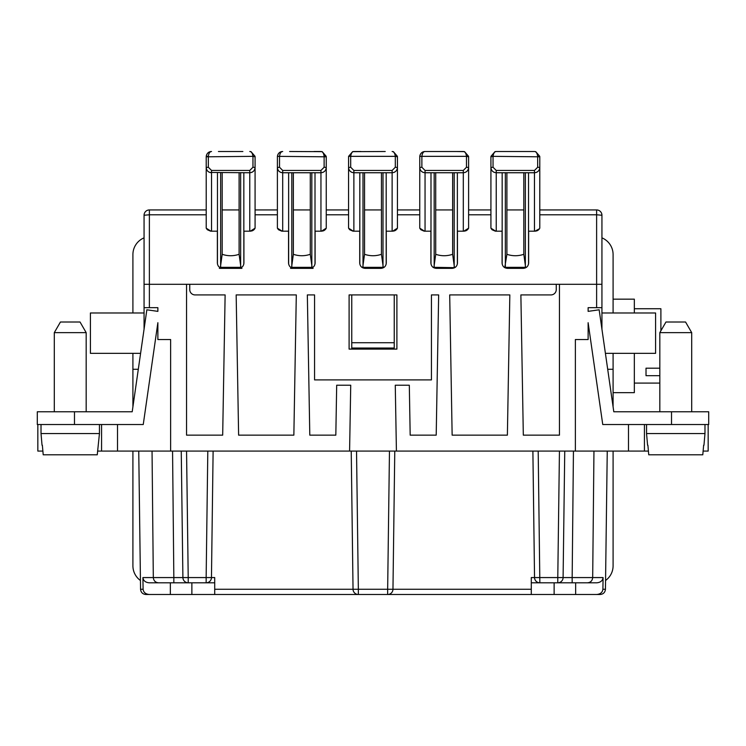 <?xml version="1.0" encoding="UTF-8"?>
<svg xmlns="http://www.w3.org/2000/svg" width="746" height="746" viewBox="0 0 746 746"><rect width="100%" height="100%" fill="white"/><g stroke="black" fill="none" stroke-linecap="round" stroke-linejoin="round"><path stroke-width="1.12" d="M538.192 451.078L539.852 582.812L596.735 582.812C600.53 582.486 602.647 580.733 603.085 577.572L602.899 589.256C602.479 592.436 600.362 594.189 596.558 594.497L575.66 594.497L575.66 582.812M396.415 451.078L349.585 451.078L350.732 385.216L336.688 385.216L335.821 435.151L309.795 435.151L307.343 294.922L314.57 294.922L314.57 379.91L431.43 379.91L431.43 294.922L438.657 294.922L436.205 435.151L410.179 435.151L409.312 385.216L395.268 385.216L396.415 451.078L648.414 451.078M449.698 294.922L509.835 294.922L507.383 435.151L452.141 435.151L449.698 294.922M504.753 267.665L506.898 254.302L506.898 172.746L506.898 209.934L523.813 209.934M587.559 582.812C590.627 582.486 592.333 580.733 592.688 577.572L572.163 577.572L572.163 582.812M491.95 229.628L490.924 228.192L490.924 167.44C491.232 170.657 493.003 172.429 496.23 172.746L534.472 172.746C537.707 172.429 539.479 170.657 539.787 167.44L539.787 209.934L596.623 209.934A5.315 5.315 0 0 1 601.938 215.24L601.938 237.862A18.063 18.063 0 0 1 613.091 254.545L613.091 312.975M539.479 228.724L535.003 231.176L528.634 231.176L528.634 263.049C528.308 266.266 526.545 268.038 523.319 268.355L507.383 268.355C504.165 268.038 502.394 266.266 502.077 263.049L502.077 231.176L495.661 231.176M495.316 231.167L492.09 229.759M492.64 171.356L493.899 172.205M494.43 172.438L496.23 172.746L496.23 231.176M170.34 582.812L170.34 594.497L145.871 594.497C142.682 594.189 140.91 592.436 140.556 589.256L138.747 451.078M671.521 424.521L671.521 411.773L708.7 411.773L708.7 424.521L602.749 424.521L588.128 322.701L588.128 339.533L575.38 339.533L575.38 451.078M601.938 329.182L601.938 307.669L588.128 307.669L588.128 311.371L599.15 309.795L613.799 411.773L671.521 411.773M531.292 582.812L539.852 582.812A5.315 5.315 0 0 1 534.537 577.572L532.886 451.078L534.537 577.572L531.292 577.572L531.292 589.256L392.965 589.256L394.774 451.078M575.66 594.497L214.708 594.497L214.708 577.572L211.463 577.572A5.315 5.315 0 0 1 206.148 582.812L214.708 582.812M538.062 171.356L536.812 172.205M536.271 172.438L534.472 172.746L534.472 231.176M607.253 451.078L605.444 589.256C605.09 592.436 603.318 594.189 600.129 594.497L596.558 594.497M644.432 424.521L644.432 451.078M37.832 424.521L37.832 451.078L42.876 451.078M149.442 594.497C145.638 594.189 143.521 592.436 143.101 589.256L142.915 577.572C143.353 580.733 145.47 582.486 149.265 582.812L206.148 582.812L206.148 577.572L188.216 577.572L186.556 451.078M539.199 229.134L538.761 229.628M538.612 229.768L537.791 230.383M537.53 230.542L537.045 230.775M536.906 230.831L535.218 231.176M186.976 582.663L186.108 582.374M181.25 451.078L182.901 577.572L181.25 451.078M214.708 589.256L358.341 589.256L358.341 594.497A5.315 5.315 0 0 1 353.035 589.256L351.226 451.078M554.129 594.497L554.129 582.812M145.871 594.497C142.682 594.189 140.91 592.436 140.556 589.256L143.101 589.256M559.024 582.663L559.892 582.374M573.441 451.078L572.163 577.572L563.099 577.572A5.315 5.315 0 0 1 557.784 582.812L557.784 577.572L563.099 577.572L564.75 451.078M74.479 424.521L74.479 411.773L37.3 411.773L37.3 424.521L143.251 424.521L157.872 322.701L157.872 339.533L170.62 339.533L170.62 451.078L101.568 451.078L101.568 424.521M495.074 151.634L496.23 151.503L494.971 151.652L496.23 151.503L494.971 151.652L490.943 156.352L493.059 156.352C493.47 153.219 494.523 151.597 496.23 151.503L534.481 151.503C536.178 151.597 537.241 153.219 537.652 156.352L539.768 156.352L535.74 151.652L539.768 156.352M214.708 594.497L191.871 594.497L191.871 582.812M170.34 594.497L191.871 594.497M173.837 582.812L173.837 577.572L153.312 577.572C153.667 580.733 155.373 582.486 158.441 582.812M213.114 451.078L211.463 577.572L206.148 577.572L207.808 451.078M531.292 594.497L531.292 589.256M189.745 284.291L189.745 289.607A5.315 5.315 0 0 0 195.06 294.922L225.124 294.922L222.681 435.151L186.556 435.151L186.556 284.291L556.255 284.291L556.255 289.607A5.315 5.315 0 0 1 550.94 294.922L520.876 294.922L523.319 435.151L559.444 435.151L559.444 284.291L596.623 284.291L596.623 214.783L601.938 215.24L601.938 284.291L596.623 284.291L596.623 307.669M708.168 424.521L708.168 451.078L703.124 451.078M505.098 267.32L525.613 267.32L523.813 254.302L523.813 172.746M74.479 411.773L132.201 411.773L146.85 309.795L157.872 311.371L157.872 307.669L144.062 307.669L144.062 329.182M493.041 156.632L493.041 167.253L490.924 167.44L490.924 156.809L493.059 156.352L539.787 156.809L539.787 167.44L537.661 167.253L537.661 156.632M392.965 589.256A5.315 5.315 0 0 1 387.659 594.497L387.659 589.256L392.965 589.256M170.62 451.078L349.585 451.078M97.586 451.078L101.568 451.078M600.129 594.497C603.318 594.189 605.09 592.436 605.444 589.256L602.899 589.256M132.909 312.975L132.909 254.545A18.063 18.063 0 0 1 144.062 237.862L144.062 215.24L149.377 214.783L149.377 209.934A5.315 5.315 0 0 0 144.062 215.24L144.062 307.669L144.062 284.291L149.377 284.291L149.377 214.783L206.213 214.783L206.213 228.183L210.959 231.176L217.366 231.176L217.366 263.049C217.692 266.266 219.455 268.038 222.681 268.355L241.937 268.355M182.901 577.572L188.216 577.572L188.216 582.812A5.315 5.315 0 0 1 182.901 577.572L173.837 577.572L172.559 451.078M236.165 294.922L238.617 435.151L293.859 435.151L296.302 294.922L236.165 294.922M601.938 249.239L601.938 307.669M607.692 369.279L613.091 369.279L613.091 353.343M222.187 254.302L220.387 267.32L240.902 267.32L239.102 254.302C233.461 256.204 227.828 256.204 222.187 254.302L222.187 172.746L222.187 209.934L239.102 209.934M239.102 254.302L239.102 172.746M364.542 254.302L362.743 267.32L383.257 267.32L381.458 254.302C375.816 256.204 370.184 256.204 364.542 254.302L364.542 172.746L364.542 209.934L381.458 209.934M381.458 254.302L381.458 172.746M490.924 214.783L468.609 214.783L468.609 228.183L463.835 231.176L457.457 231.176L457.457 263.049C457.139 266.266 455.368 268.038 452.141 268.355L436.205 268.355C432.988 268.038 431.216 266.266 430.899 263.049L430.899 231.176L424.521 231.176L419.746 228.183L419.746 214.783L397.431 214.783L397.431 228.183L392.657 231.176L386.279 231.176L386.279 263.049C385.962 266.266 384.19 268.038 380.964 268.355L365.036 268.355C361.81 268.038 360.038 266.266 359.721 263.049L359.721 231.176L353.343 231.176L348.569 228.183L348.569 214.783L326.254 214.783L326.254 228.183L321.479 231.176L315.101 231.176L315.101 263.049C314.784 266.266 313.012 268.038 309.795 268.355L293.859 268.355C290.632 268.038 288.861 266.266 288.543 263.049L288.543 231.176L282.165 231.176L277.391 228.183L277.391 209.934L255.076 209.934L255.076 228.183L250.302 231.176L243.923 231.176L243.923 263.049C243.606 266.266 241.835 268.038 238.617 268.355M349.1 294.922L349.1 349.1L396.9 349.1L396.9 294.922L349.1 294.922M186.556 284.291L149.377 284.291L149.377 307.669M556.255 284.291L559.444 284.291M539.787 228.183L539.787 167.44M495.698 231.176L490.924 228.183M452.635 209.934L435.72 209.934L435.72 172.746L435.72 254.302C441.362 256.204 446.994 256.204 452.635 254.302L452.635 172.746M468.609 228.183L468.301 228.724M468.022 229.134L467.583 229.628M467.434 229.768L466.614 230.383M466.353 230.542L465.868 230.775M465.728 230.831L464.04 231.176M468.609 214.783L468.609 209.934L490.924 209.934M424.138 231.167L420.912 229.759M420.772 229.628L419.746 228.183M348.569 214.783L348.569 209.934L326.254 209.934L326.254 214.783M397.431 228.183L397.133 228.724M396.844 229.134L396.406 229.628M396.257 229.768L395.445 230.383M395.184 230.542L394.69 230.775M394.55 230.831L392.862 231.176M326.254 228.183L325.955 228.724M325.666 229.134L325.228 229.628M325.079 229.768L324.268 230.383M324.006 230.542L323.512 230.775M323.372 230.831L321.685 231.176M293.365 254.302L291.565 267.32L312.08 267.32L310.28 254.302C304.638 256.204 299.006 256.204 293.365 254.302L293.365 172.746L293.365 209.934L310.28 209.934M310.28 254.302L310.28 172.746M255.076 228.183L254.778 228.724M254.489 229.134L254.05 229.628M253.901 229.768L253.09 230.383M252.829 230.542L252.335 230.775M252.195 230.831L250.507 231.176M210.614 231.167L207.379 229.759M207.239 229.628L206.213 228.183M534.472 151.503L527.571 151.503L534.472 151.503M523.813 254.302C518.172 256.204 512.539 256.204 506.898 254.302M436.205 268.355L452.141 268.355M435.72 254.302L433.92 267.32L454.771 267.665M149.377 209.934L206.213 209.934L206.213 214.783M419.746 214.783L419.746 209.934L397.431 209.934L397.431 214.783M219.352 268.355L222.681 268.355M281.792 231.167L278.556 229.759M278.417 229.628L277.391 228.183M290.53 268.355L293.859 268.355M309.795 268.355L313.115 268.355M352.961 231.167L349.734 229.759M349.594 229.628L348.569 228.183M365.036 268.355L380.964 268.355M507.383 268.355L523.319 268.355M397.431 167.44L397.431 209.934L397.431 156.809L395.296 156.352C394.886 153.219 393.832 151.597 392.126 151.503L393.384 151.652L397.413 156.352L348.587 156.352L348.569 167.44C348.876 170.657 350.648 172.429 353.874 172.746L392.126 172.746C395.352 172.429 397.124 170.657 397.431 167.44L395.305 167.253L395.305 156.632M360.784 151.503L353.874 151.503L360.784 151.503M385.216 151.503L352.616 151.652L348.587 156.352L350.704 156.352C351.114 153.219 352.168 151.597 353.874 151.503L352.718 151.634M326.254 167.44L326.254 209.934L326.254 156.809L324.118 156.352C323.708 153.219 322.654 151.597 320.948 151.503L314.038 151.503L322.207 151.652L326.254 156.809L277.409 156.352L277.391 167.44C277.699 170.657 279.47 172.429 282.697 172.746L320.948 172.746C324.174 172.429 325.946 170.657 326.254 167.44L324.128 167.253L324.128 156.632M326.235 156.352L322.207 151.652L289.607 151.503M282.65 151.503L282.669 151.503C279.853 151.597 278.09 153.219 277.409 156.352L279.526 156.352C279.936 153.219 280.99 151.597 282.697 151.503L281.512 151.634M277.409 156.352C277.838 153.639 279.405 152.035 282.109 151.531L282.025 151.541M206.213 209.934L206.213 156.809L252.941 156.352C252.53 153.219 251.477 151.597 249.77 151.503L251.029 151.652L255.057 156.352L252.941 156.352L255.076 156.809L255.076 209.934L255.076 167.44L252.959 167.253L252.959 156.632M242.86 151.503L218.429 151.503M206.232 156.352L208.348 156.352C208.759 153.219 209.822 151.597 211.528 151.503C208.675 151.597 206.912 153.219 206.232 156.352C206.661 153.639 208.237 152.035 210.931 151.531L210.848 151.541M324.529 171.356L323.279 172.205M322.738 172.438L320.948 172.746L320.948 231.176M277.391 209.934L277.391 167.44L279.517 167.253L279.517 156.632M279.116 171.356L280.365 172.205M280.906 172.438L282.697 172.746L282.697 231.176M348.569 209.934L348.569 167.44L350.695 167.253L350.695 156.632M350.294 171.356L351.543 172.205M352.084 172.438L353.874 172.746L353.874 231.176M392.126 151.503L393.384 151.652L397.413 156.352M395.706 171.356L394.457 172.205M393.916 172.438L392.126 172.746L392.126 231.176M207.938 171.356L209.188 172.205M209.729 172.438L249.77 172.746C252.997 172.429 254.768 170.657 255.076 167.44M208.339 156.632L208.339 167.253L206.213 167.44C206.521 170.657 208.293 172.429 211.528 172.746L211.528 170.442L249.77 170.442L252.959 167.253M249.77 151.503L251.029 151.652L255.057 156.352M253.36 171.356L252.101 172.205M251.57 172.438L249.77 172.746L249.77 170.442M423.262 172.438L425.052 172.746L425.052 170.442L421.872 167.253L419.746 167.44C420.054 170.657 421.826 172.429 425.052 172.746L463.303 172.746C466.53 172.429 468.301 170.657 468.609 167.44L468.609 209.934L468.609 156.809L466.474 156.352C466.064 153.219 465.01 151.597 463.303 151.503L456.393 151.503L464.562 151.652L468.591 156.352L419.765 156.352L419.746 209.934M431.962 151.503L425.052 151.503L431.962 151.503M468.591 156.352L464.562 151.652L463.331 151.503L424.94 151.503M425.006 151.503L425.024 151.503C422.208 151.597 420.446 153.219 419.765 156.352L421.882 156.352C422.292 153.219 423.346 151.597 425.052 151.503L423.859 151.634M419.765 156.352C420.194 153.639 421.76 152.035 424.465 151.531L424.381 151.541M454.435 267.32L452.635 254.302M421.471 171.356L422.721 172.205M468.609 167.44L466.483 167.253L466.483 156.632M466.884 171.356L465.635 172.205M465.094 172.438L463.303 172.746L463.303 231.176M80.036 322.011L86.172 332.632L80.036 322.011L60.435 322.011L54.299 332.632L54.299 411.773M99.451 424.521L99.451 433.557L41.021 433.557L41.021 424.521M42.037 445.241L41.021 433.557M42.363 445.241L43.212 454.799L97.26 454.799L99.451 433.557M132.909 451.078L132.909 565.813A18.063 18.063 0 0 0 140.444 580.491M605.556 580.491A18.063 18.063 0 0 0 613.091 565.813L613.091 451.078M86.172 411.773L86.172 332.632L54.299 332.632M138.308 369.279L132.909 369.279L132.909 406.84M132.909 353.343L132.909 369.279M144.062 312.975L90.415 312.975L90.415 353.343L140.593 353.343M613.091 406.84L613.091 369.279M685.565 322.011L691.701 332.632L659.828 332.632L665.964 322.011L685.565 322.011L691.701 332.632L691.701 411.773M659.828 332.632L659.828 411.773M704.979 424.521L704.979 433.557L646.549 433.557L646.549 424.521M703.963 445.241L704.979 433.557M647.575 445.241L646.549 433.557M647.901 445.241L648.74 454.799L702.788 454.799L703.637 445.241M613.091 299.165L634.333 299.165L634.333 312.975M634.333 353.343L634.333 392.657L613.091 392.657M659.828 375.686L646.017 375.686L646.017 368.179L646.017 375.686M659.828 368.179L646.017 368.179M660.891 330.795L660.891 308.732L634.333 308.732M601.938 312.975L655.585 312.975L655.585 353.343L605.407 353.343M394.242 294.922L394.242 348.037L351.758 348.037L351.758 342.722L394.242 342.722M351.758 294.922L351.758 342.722M534.537 577.572L557.784 577.572L559.444 451.078M505.35 266.863L505.35 172.746M502.161 264.028L502.161 172.746M142.915 577.572L153.312 577.572L152.044 451.078M534.472 172.746L534.472 170.442L537.661 167.253M493.041 167.253L496.23 170.442L534.472 170.442M496.23 170.442L496.23 172.746M593.956 451.078L592.688 577.572L603.085 577.572M628.496 424.521L628.496 451.078M525.361 172.746L525.361 266.863M117.504 424.521L117.504 451.078M356.532 451.078L358.341 589.256L387.659 589.256L389.468 451.078M596.623 209.934L596.623 214.783L539.787 214.783M277.391 214.783L255.076 214.783M288.637 264.028L288.637 172.746M291.817 266.863L291.817 172.746M320.948 172.746L320.948 170.442L324.128 167.253M279.517 167.253L282.697 170.442L320.948 170.442M282.697 170.442L282.697 172.746M311.828 172.746L311.828 266.863M315.008 172.746L315.008 264.028M386.186 172.746L386.186 264.028M383.006 172.746L383.006 266.863M350.695 167.253L353.874 170.442L392.126 170.442L395.305 167.253M359.814 264.028L359.814 172.746M392.126 172.746L392.126 170.442M353.874 170.442L353.874 172.746M362.994 266.863L362.994 172.746M208.339 167.253L211.528 170.442M249.77 172.746L249.77 231.176M243.839 172.746L243.839 264.028M240.65 172.746L240.65 266.863M220.639 266.863L220.639 172.746M217.459 264.028L217.459 172.746M211.528 231.176L211.528 172.746M457.363 172.746L457.363 264.028M454.183 172.746L454.183 266.863M425.052 231.176L425.052 172.746M463.303 172.746L463.303 170.442L466.483 167.253M425.052 170.442L463.303 170.442M421.872 167.253L421.872 156.632M434.172 266.863L434.172 172.746M430.992 264.028L430.992 172.746M528.541 172.746L528.541 264.028M211.528 151.503L210.335 151.634M659.828 383.09L634.333 383.09"/></g></svg>
